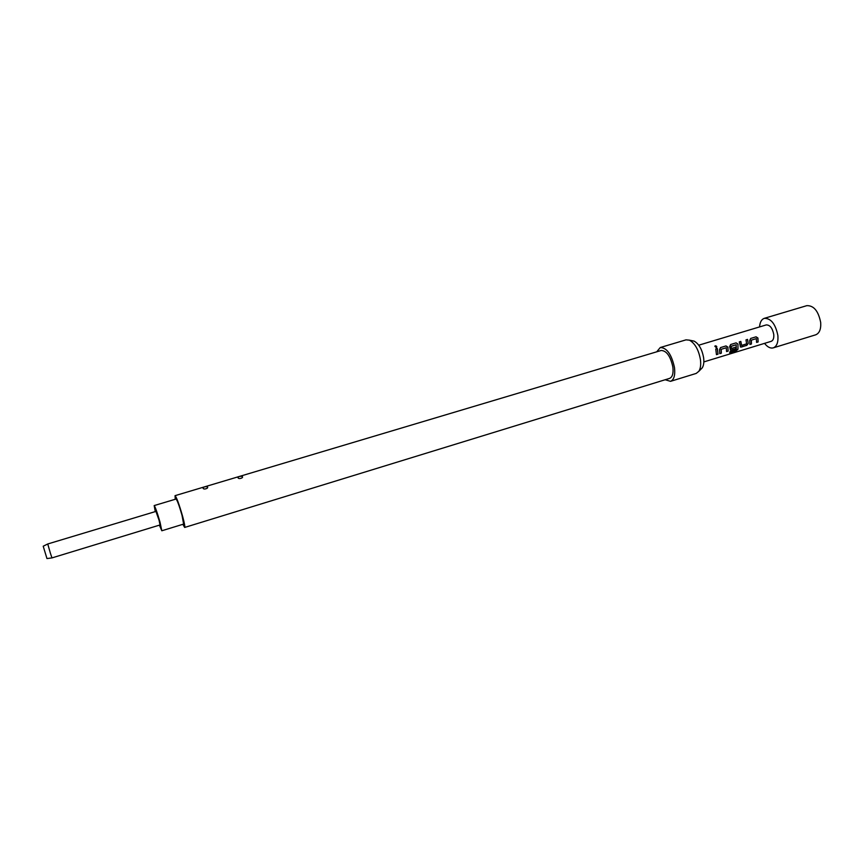 <?xml version="1.0" encoding="UTF-8"?>
<svg xmlns="http://www.w3.org/2000/svg" width="864" height="864" viewBox="0 0 864 864"><rect width="100%" height="100%" fill="white"/><g stroke="black" fill="none" stroke-linecap="round" stroke-linejoin="round"><path stroke-width="1.3" d="M716.386 347.792C717.152 346.658 716.785 346.01 715.306 345.827L716.386 347.792L714.82 346.194M50.393 553.23L51.97 557.906L46.958 558.554L43.211 546.221L47.747 543.974L50.393 553.23M47.747 543.974L155.941 511.402L159.052 520.236L160.045 524.956L51.97 557.906M154.181 505.58L176.051 499.036C177.271 500.299 179.258 505.721 182.023 515.311L183.632 524.081L161.816 530.766L159.98 522.018C157.172 512.384 155.239 506.909 154.181 505.58L155.272 511.596M159.386 525.161L161.816 530.766M764.543 343.364C767.459 347.08 770.364 348.581 773.269 347.868L815.681 334.822C819.439 333.288 821.102 329.195 820.692 322.531C818.424 311.083 813.812 305.456 806.836 305.651L764.316 318.33C761.508 319.345 759.92 322.218 759.553 326.927M773.269 347.868C776.844 346.388 778.388 342.295 777.881 335.567C775.516 324 771.001 318.254 764.316 318.33M692.172 340.718L694.138 341.129C698.954 343.84 702.13 349.445 703.642 357.934C704.149 362.264 703.685 365.569 702.238 367.87L700.834 369.295M656.716 351.81L660.28 347.522L686.016 339.854L689.407 340.157C694.991 343.31 698.674 349.844 700.456 359.748C701.05 364.792 700.51 368.647 698.846 371.304L696.19 373.432L670.529 381.337L665.183 379.75M660.28 347.522C666.878 347.738 671.62 354.445 674.503 367.664C675.313 375.278 673.996 379.847 670.529 381.337M175.036 495.666L661.144 350.492C666.587 350.665 670.496 356.206 672.872 367.092C673.553 373.388 672.451 377.147 669.6 378.389L184.658 527.45C185.134 526.889 184.453 523.184 182.617 516.337C179.107 504.155 176.58 497.264 175.036 495.666L175.262 499.273M182.855 524.318L184.658 527.45M703.836 361.919L771.196 341.334C773.194 340.502 774.047 338.224 773.766 334.487C772.459 328.061 769.943 324.875 766.228 324.918L698.76 345.19M758.128 341.95L757.912 338.018L756.065 336.82L750.708 338.44L749.704 340.513L749.93 344.455L751.453 343.991L751.356 340.135L756.302 338.634L756.605 342.414L758.128 341.95L757.814 338.018L755.978 336.841L750.654 338.461M748.246 343.472L747.544 339.401L745.999 339.865L746.604 343.861L741.625 345.373L740.826 341.431L739.282 341.906L740.578 347.047L746.755 345.416L748.246 343.472L747.457 339.433L746.01 339.865M737.986 349.24L737.953 344.077L736.085 342.868L730.663 344.509L729.637 346.604L730.534 350.104L735.772 348.764L735.815 347.144L731.419 348.484L731.074 346.421L736.16 344.747L736.322 349.574L730.08 351.562L729.67 352.814L736.15 350.838L737.986 349.24L737.953 344.077M728.136 351.086L727.888 347.134L726.008 345.924L720.554 347.576L719.528 349.672L719.788 353.635L721.354 353.16L721.213 349.283L726.246 347.76L726.592 351.562L728.136 351.086L727.79 347.134L725.922 345.956L720.5 347.598M718.027 354.175L717.325 348.548L715.759 349.024L716.461 354.65L718.027 354.175L717.239 348.581L715.759 349.034M242.201 476.431C239.911 476.053 238.518 476.474 238.01 477.684C238.324 479.596 244.102 477.868 242.201 476.431M207.349 486.853C205.157 486.432 203.731 486.864 203.083 488.128C203.278 490.082 209.153 488.333 207.349 486.853M716.472 354.532L717.93 354.089M726.602 351.443L728.039 351.011M726.246 347.76L721.213 349.283M721.354 353.16L721.04 349.423M719.798 353.516L721.256 353.074M729.745 352.631L736.15 350.838M736.063 350.708L737.899 349.132M737.856 344.077L736.085 342.868M735.998 342.9L730.609 344.531M730.296 349.952L731.344 350.114M731.246 350.028L735.772 348.764M735.674 348.678L735.718 347.177M731.214 348.354L731.074 346.421M731.052 346.259L736.16 344.747M740.826 341.431L739.282 341.906M741.517 345.298L740.729 341.464M746.755 345.416L748.138 343.418M741.377 347.058L746.658 345.33M740.351 346.896L741.28 346.972M756.616 342.306L758.03 341.874M756.302 338.634L751.356 340.135M751.453 343.991L751.183 340.276M749.941 344.336L751.356 343.904M702.238 367.87L698.846 371.304M694.138 341.129L689.407 340.157"/></g></svg>
